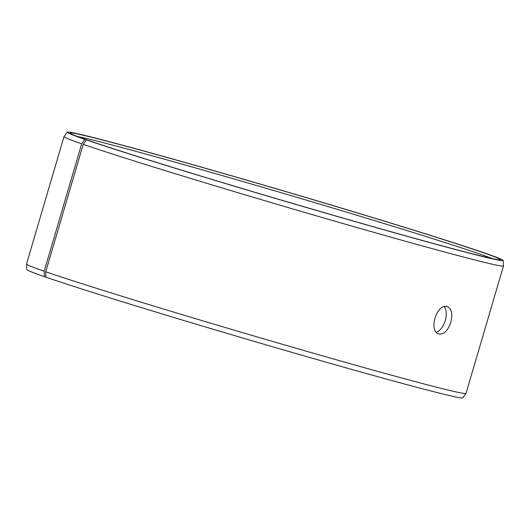 <?xml version="1.0" encoding="UTF-8"?>
<svg xmlns="http://www.w3.org/2000/svg" width="530" height="530" viewBox="0 0 530 530"><rect width="100%" height="100%" fill="white"/><g stroke="black" fill="none" stroke-linecap="round" stroke-linejoin="round"><path stroke-width="0.79" d="M492.257 258.58A221.904 4.644 16.4 0 0 285.869 194.086A221.904 4.644 16.4 0 0 77.453 136.495M87.496 140.198L84.8 139.344L81.693 143.816L44.189 271.234L44.387 276.653L45.911 277.084M84.8 139.344A227.191 4.757 16.4 0 1 67.277 132.169A227.191 4.757 16.4 0 1 286.551 191.781A227.191 4.757 16.4 0 1 503.156 260.455A227.191 4.757 16.4 0 1 330.952 214.65A227.191 4.757 16.4 0 1 86.33 139.867L88.947 140.609A224.197 4.697 16.4 0 0 327.341 213.537A224.197 4.697 16.4 0 0 500.207 259.726A224.197 4.697 16.4 0 0 286.531 191.84A224.197 4.697 16.4 0 0 70.152 133.156A224.197 4.697 16.4 0 0 87.443 140.092M86.33 139.867L83.23 144.345A229.066 4.796 16.4 0 0 329.05 219.506A229.066 4.796 16.4 0 0 503.493 265.961A229.066 4.796 16.4 0 0 503.5 265.927L503.156 260.455M67.277 132.169L64.024 136.581A229.066 4.796 16.4 0 0 64.004 136.614A229.066 4.796 16.4 0 0 81.693 143.816M83.23 144.345L45.726 271.771L45.918 277.177A227.191 4.757 16.4 0 0 288.91 351.489A227.191 4.757 16.4 0 0 462.723 397.831L465.976 393.419A229.066 4.796 16.4 0 0 465.996 393.386L503.493 265.961M64.004 136.614L26.507 264.039A229.066 4.796 16.4 0 0 26.5 264.072L26.845 269.545A227.191 4.757 16.4 0 0 44.387 276.653M45.726 271.771A229.066 4.796 16.4 0 0 290.731 346.693A229.066 4.796 16.4 0 0 465.976 393.419M26.5 264.072A229.066 4.796 16.4 0 0 44.189 271.234M436.309 332.257C440.258 330.753 443.232 326.871 445.233 320.597C446.876 314.588 446.551 309.937 444.259 306.645M450.805 322.333C447.916 330.74 443.935 334.629 438.867 333.999C427.949 331.528 437.031 302.517 447.36 306.651C451.726 308.831 452.872 314.058 450.805 322.333"/></g></svg>
